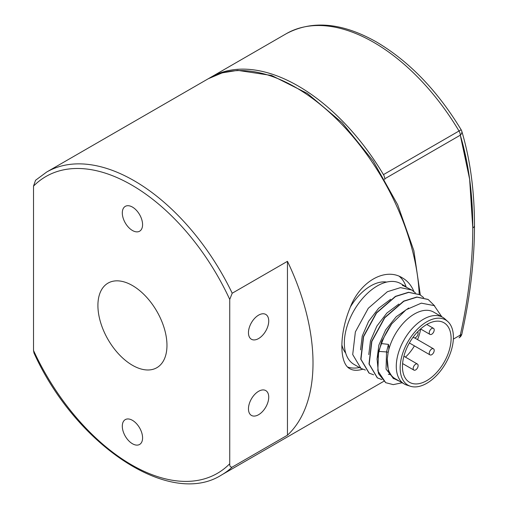 <?xml version="1.0" encoding="UTF-8"?>
<svg xmlns="http://www.w3.org/2000/svg" width="508" height="508" viewBox="0 0 508 508"><rect width="100%" height="100%" fill="white"/><g stroke="black" fill="none" stroke-linecap="round" stroke-linejoin="round"><path stroke-width="0.76" d="M384.734 179.534L384.734 178.81A5.829 3.365 -120 0 0 383.457 174.625A174.892 100.978 -120 0 0 210.718 77.33A174.892 100.978 -120 0 0 209.506 78.048M384.734 178.81L460.299 135.185A433.483 250.273 -60 0 1 469.64 179.254A433.483 250.273 -60 0 1 472.777 227.94L469.64 179.254L460.299 135.185A5.829 4.178 -16.6 0 0 461.759 131.134L461.759 131.134A5.829 5.829 0 0 0 461.181 129.819C437.477 90.703 409.302 61.455 376.644 42.075C342.373 22.663 312.255 19.869 286.283 33.706L210.718 77.33M461.867 333.991A5.829 5.829 0 0 1 459.086 337.776L459.016 337.814A5.829 3.365 -120 0 0 459.086 337.776A5.829 3.365 -120 0 0 460.299 335.102A5.829 2.28 12.5 0 0 461.867 333.991C470.249 296.183 474.459 260.039 474.485 225.558A5.829 3.365 180 0 1 472.777 227.94A433.483 250.273 120 0 1 460.299 335.102L453.358 339.109M461.683 141.732A58.09 21.323 56.6 0 1 465.696 160.661M471.157 202.806A61.519 30.677 66 0 1 472.256 207.651M467.893 167.856L467.544 169.367M431.73 348.977A3.499 2.019 -60 0 1 433.476 348.805A3.499 2.019 -60 0 1 433.476 352.844A3.499 2.019 -60 0 1 429.978 354.863A3.499 2.019 -60 0 1 429.444 352.063A3.499 2.019 -60 0 1 431.73 348.977M415.652 364.211A3.499 2.019 -60 0 1 417.398 364.039A3.499 2.019 -60 0 1 417.398 368.078A3.499 2.019 -60 0 1 413.906 370.097A3.499 2.019 -60 0 1 413.366 367.29A3.499 2.019 -60 0 1 415.652 364.211M417.614 331.826A3.499 2.019 -60 0 1 417.284 335.909A3.499 2.019 -60 0 1 413.906 337.731A3.499 2.019 -60 0 1 413.302 336.95M431.73 328.511A3.499 2.019 -60 0 1 433.476 328.339A3.499 2.019 -60 0 1 433.476 332.378A3.499 2.019 -60 0 1 429.978 334.397A3.499 2.019 -60 0 1 429.444 331.591A3.499 2.019 -60 0 1 431.73 328.511M405.447 357.137A30.899 17.837 120 0 0 414.407 345.872M417.551 339.611A30.899 17.837 120 0 0 420.618 328.987M381.87 379.565L377.438 377.914L369.202 364.065L371.856 341.427L384.778 317.779L403.866 301.238L417.011 297.148L428.219 299.523L434.746 305.981M402.171 382.765L393.243 384.632L385.705 382.683L377.831 370.859L378.6 351.384L381.546 343.599A46.641 26.924 -60 0 1 391.655 323.933L381.718 341.236L377.069 358.864L378.454 373.577L385.699 382.683M428.003 299.403L416.795 297.034L403.663 301.123L384.575 317.671L371.653 341.319L368.999 363.957L377.266 377.812M365.379 370.046L360.953 368.395L353.993 364.382A46.641 26.924 -60 0 1 346.85 327.006A46.641 26.924 -60 0 1 377.317 285.909A46.641 26.924 -60 0 1 400.634 283.597L405.028 286.137L402.444 285.242L402.622 285.636M360.953 368.395L352.711 354.552L355.365 331.915L368.281 308.273L387.375 291.719L400.501 287.63L411.734 290.005L415.436 292.868M373.628 374.802L369.202 373.158L360.959 359.315L363.607 336.677L376.53 313.023L395.618 296.475L408.75 292.386L419.957 294.754L423.678 297.625M419.754 294.64L408.546 292.271L395.421 296.361L376.333 312.909L363.417 336.531L360.75 359.175L368.973 373.024M411.728 290.005L402.444 285.242M406.59 287.268L405.028 286.137M410.451 386.258L406.794 385.089A38.475 22.212 -60 0 1 404.247 383.965A38.475 22.212 -60 0 1 396.278 366.351A38.475 22.212 -60 0 1 413.074 327.628A38.475 22.212 -60 0 1 442.722 317.322A38.475 22.212 -60 0 1 444.97 318.967L447.808 321.551A37.655 21.742 -60 0 1 445.611 363.417A37.655 21.742 -60 0 1 410.451 386.258A37.655 21.742 -60 0 1 400.158 367.919A37.655 21.742 -60 0 1 418.147 328.447A37.655 21.742 -60 0 1 447.808 321.551M404.247 383.965L395.18 378.733A38.475 22.212 -60 0 1 387.21 361.118A38.475 22.212 -60 0 1 387.267 359.01L388.137 352.45A38.475 22.212 -60 0 1 433.654 312.09L442.722 317.322M426.784 380.632A34.398 19.856 -60 0 1 409.581 382.334A34.398 19.856 -60 0 1 409.581 342.621A34.398 19.856 -60 0 1 443.979 322.764A34.398 19.856 -60 0 1 449.25 350.323A34.398 19.856 -60 0 1 426.784 380.632M387.267 359.01L388.36 370.516L393.078 378.219L399.599 381.286M441.801 316.789L434.194 305.606L421.316 303.149L406.044 309.785L391.655 323.933M381.546 343.599A993.07 830.148 -28.6 0 1 388.423 344.38C389.09 346.9 388.988 349.593 388.137 352.45A1.683 0.73 -166.1 0 0 386.544 351.949L388.423 344.38M378.6 351.384L386.544 351.949L386.061 369.106L393.687 378.727M287.452 261.328A174.892 100.978 60 0 1 287.452 435.197L232.213 467.093C230.448 467.328 229.622 466.211 229.737 463.74L229.737 299.428L232.213 293.224L287.452 261.328L287.452 435.197M362.674 369.24C357.378 370.776 353.13 370.618 349.929 368.764C339.192 363.563 339.185 334.169 349.917 308.172C359.721 281.68 385.14 266.979 402.355 277.863C407.518 280.816 411.366 285.356 413.887 291.478M132.442 420.332A14.338 8.274 60 0 1 141.808 432.962A14.338 8.274 60 0 1 139.611 444.449A14.338 8.274 60 0 1 125.273 436.175A14.338 8.274 60 0 1 125.273 419.621A14.338 8.274 60 0 1 132.442 420.332M132.442 207.08A14.338 8.274 60 0 1 141.808 219.716A14.338 8.274 60 0 1 139.611 231.204A14.338 8.274 60 0 1 125.273 222.923A14.338 8.274 60 0 1 125.273 206.375A14.338 8.274 60 0 1 132.442 207.08M268.732 397.154A14.338 8.274 -60 0 1 262.471 411.582A14.338 8.274 -60 0 1 251.428 415.417A14.338 8.274 -60 0 1 251.428 398.869A14.338 8.274 -60 0 1 265.76 390.589A14.338 8.274 -60 0 1 268.732 397.154M268.732 320.993A14.338 8.274 -60 0 1 262.471 335.42A14.338 8.274 -60 0 1 251.428 339.261A14.338 8.274 -60 0 1 251.428 322.707A14.338 8.274 -60 0 1 265.76 314.427A14.338 8.274 -60 0 1 268.732 320.993M132.442 285.54A48.832 28.194 60 0 1 164.338 328.568A48.832 28.194 60 0 1 156.858 367.697A48.832 28.194 60 0 1 108.026 339.509A48.832 28.194 60 0 1 108.026 283.121A48.832 28.194 60 0 1 132.442 285.54M232.213 293.224A174.892 100.978 -120 0 0 46.653 172.053L35.541 180.276L33.515 186.138L33.515 350.457L33.979 352.984C75.609 445.167 169.875 508 221.545 474.974A174.892 100.978 -120 0 0 232.213 467.093M406.102 286.861A52.47 30.29 120 0 0 399.307 276.371M347.726 367.074A52.47 30.29 120 0 0 359.416 367.513M350.577 306.635A41.973 24.232 -60 0 1 386.677 282.073M345.694 353.054A41.973 24.232 -60 0 1 341.878 344.926M383.457 174.625L459.016 131.001A174.892 100.978 -120 0 0 373.729 42.367A174.892 100.978 -120 0 0 286.283 33.706M460.299 135.185A5.829 3.365 -120 0 0 459.016 131.001L461.181 129.819M408.718 308.032L396.234 316.719L385.655 329.927L378.86 345.11L377.025 359.353M398.888 304.044L386.886 313.036L376.86 326.085L370.484 340.817L368.783 354.59M390.652 299.276L378.65 308.273L368.618 321.316L362.242 336.061L360.534 349.828M420.306 294.964L413.868 250.711L397.681 204.762L373.094 160.896L342.157 122.746L307.404 93.459L271.621 75.476L237.636 70.358L222.186 72.866L208.248 78.759A174.892 100.978 60 0 1 340.125 122.606A174.892 100.978 60 0 1 419.202 294.335M383.14 381.679L383.718 381.343A174.892 100.978 60 0 1 383.14 381.679L221.545 474.974M33.515 186.138A171.393 98.958 60 0 1 229.737 299.428M229.737 463.74A171.393 98.958 60 0 1 33.515 350.457M474.485 225.558C474.466 191.059 470.23 159.582 461.759 131.134M409.385 342.97L429.978 354.863M414.572 337.89L433.476 348.805M402.596 363.569L413.906 370.097M403.898 356.241L417.398 364.039M413.08 337.255L413.906 337.731M420.586 328.968L429.978 334.397M426.777 324.466L433.476 328.339M390.106 374.555L388.347 374.275M388.512 370.98L388.36 370.516M208.248 78.759L46.653 172.053"/></g></svg>
